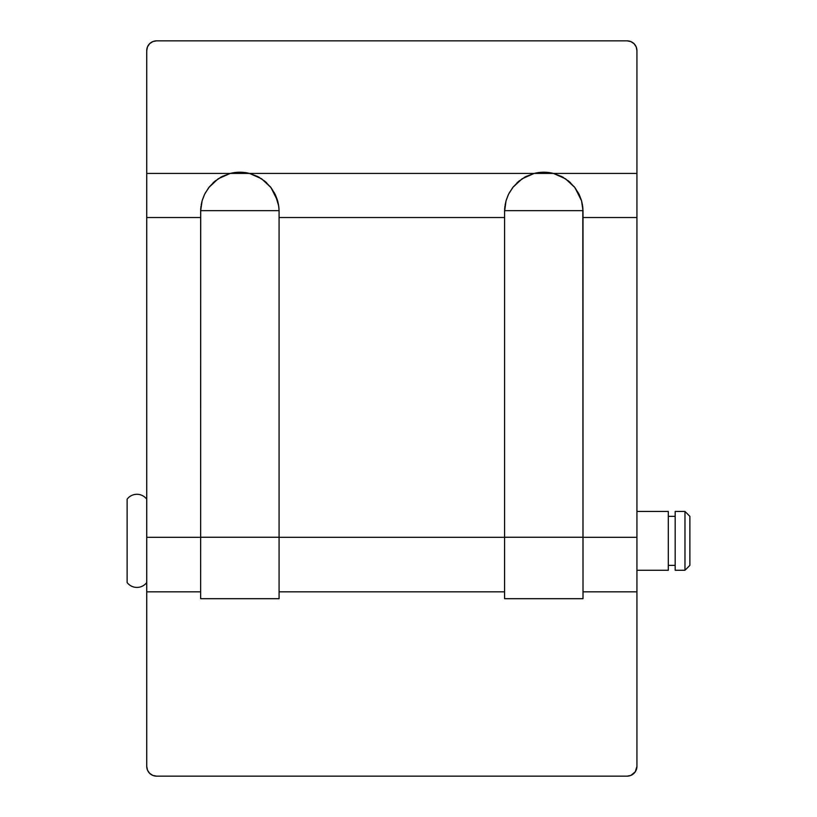 <?xml version="1.0" encoding="UTF-8"?>
<svg xmlns="http://www.w3.org/2000/svg" width="817" height="817" viewBox="0 0 817 817"><rect width="100%" height="100%" fill="white"/><g stroke="black" fill="none" stroke-linecap="round" stroke-linejoin="round"><path stroke-width="1.23" d="M668.306 565.364L675.169 565.364L668.306 565.364M675.169 516.344L668.306 516.344L675.169 516.344M675.169 570.266L684.973 570.266L684.973 511.442L675.169 511.442L675.169 570.266L684.973 570.266L689.875 565.364L689.875 516.344L684.973 511.442L684.973 570.266L689.875 565.364L689.875 516.344L684.973 511.442L675.169 511.442L675.169 570.266M146.733 499.187A12.255 12.255 0 0 0 127.125 499.187L127.125 582.521A12.255 12.255 0 0 0 146.733 582.521A12.255 12.255 0 0 1 127.125 582.521L127.125 499.187A12.255 12.255 0 0 1 146.733 499.187M636.933 570.266L668.306 570.266L668.306 511.442L636.933 511.442L668.306 511.442L668.306 570.266L636.933 570.266M146.733 216.413L146.733 217.516L200.655 217.516L146.733 217.516L146.733 537.32L200.655 537.32L146.733 537.32L146.733 591.835L200.655 591.835L146.733 591.835L146.733 766.346L146.733 50.654L147.479 46.906L149.603 43.72L152.789 41.596L156.537 40.85L627.129 40.85L630.877 41.596L634.063 43.72L636.188 46.906L636.933 50.654L636.933 173.429L553.426 173.429L636.933 173.429L636.933 217.516L583.011 217.516L636.933 217.516L636.933 537.32L636.933 216.413M504.579 217.516L279.087 217.516L504.579 217.516M279.087 537.32L504.579 537.32L279.087 537.32M279.087 591.835L504.579 591.835L279.087 591.835M583.011 591.835L636.933 591.835L636.933 537.32L583.011 537.32L636.933 537.32L636.933 766.346L635.279 771.789L630.877 775.404L627.129 776.15L156.537 776.15L152.789 775.404L149.603 773.28L147.479 770.094L146.733 766.346A9.804 9.804 0 0 0 156.537 776.15L627.129 776.15A9.804 9.804 0 0 0 636.933 766.346L636.933 591.835L583.011 591.835M504.916 206.282L504.64 209.295L506.05 200.788L508.491 194.364L512.678 187.573L522.114 178.76L534.165 173.429L249.502 173.429L553.426 173.429L561.698 176.554L569.03 181.425L574.974 187.655L579.151 194.477L581.551 200.849L583.001 210.653L504.589 210.653L504.579 598.698L583.011 598.698L583.011 537.249L504.579 537.249L583.011 537.249L583.001 210.653L504.589 210.653L504.579 211.44L506.05 200.788L508.491 194.364L512.678 187.573L518.611 181.384L525.934 176.533L534.165 173.429L553.426 173.429A39.216 39.216 0 0 0 534.165 173.429A39.216 39.216 0 0 1 553.426 173.429L565.507 178.78L574.974 187.655L579.151 194.477L581.551 200.849L583.001 210.653M279.077 210.653L279.087 598.698L279.077 210.653L200.665 210.653L202.126 200.788L204.567 194.364L208.754 187.573L218.19 178.76L230.241 173.429L146.733 173.429L249.502 173.429L257.774 176.554L265.106 181.425L271.05 187.655L275.227 194.477L278.699 205.966L279.077 210.653L200.665 210.653L200.655 598.698L279.087 598.698L200.655 598.698L200.655 537.249L279.087 537.249L200.655 537.249L200.716 209.315L202.126 200.788L204.567 194.364L208.754 187.573L214.687 181.384L222.01 176.533L230.241 173.429A39.216 39.216 0 0 1 249.502 173.429L230.241 173.429A39.216 39.216 0 0 1 249.502 173.429L261.583 178.78L271.05 187.655L275.227 194.477L277.627 200.849L278.883 207.457M200.992 206.282L200.747 208.692M200.686 209.898L200.665 210.439M202.034 201.135L201.176 205.047M204.383 194.742L202.432 199.777M209.663 186.439L205.118 193.272M215.555 180.669L213.135 182.742M222.561 176.247L220.304 177.452M259.469 177.473L257.202 176.258M266.608 182.753L264.218 180.7M274.716 193.455L270.11 186.48M277.331 199.848L275.39 194.824M278.566 205.077L277.719 201.166M278.995 208.703L278.75 206.303M279.077 210.429L279.057 209.918M505.958 201.135L504.671 208.692M504.61 209.898L504.589 210.439M506.04 200.839L505.1 205.047M508.307 194.742L506.356 199.787M513.587 186.439L509.042 193.272M519.479 180.669L517.059 182.742M526.485 176.247L524.228 177.452M563.393 177.473L561.126 176.258M570.532 182.753L568.142 180.7M578.64 193.455L574.034 186.48M581.255 199.848L579.314 194.824M582.49 205.077L581.643 201.166M582.919 208.703L582.674 206.303M583.001 210.429L582.981 209.918M146.733 50.654L146.733 173.429L146.733 50.654A9.804 9.804 0 0 1 156.537 40.85L627.129 40.85A9.804 9.804 0 0 1 636.933 50.654L636.933 209.571M146.733 173.429L146.733 209.571M156.537 40.85L154.627 41.034M504.589 210.653L504.579 598.698L583.011 598.698L582.807 207.457M512.657 187.604L508.521 194.303M508.48 194.395L506.07 200.727M581.53 200.778L574.913 187.573M582.776 207.15L581.571 200.89M277.606 200.778L270.989 187.573M278.852 207.15L277.647 200.89M200.665 210.653L202.116 200.839M208.733 187.604L204.597 194.303M204.556 194.395L202.146 200.727M146.917 768.256L147.479 770.094M632.572 774.496L634.063 773.28"/></g></svg>
